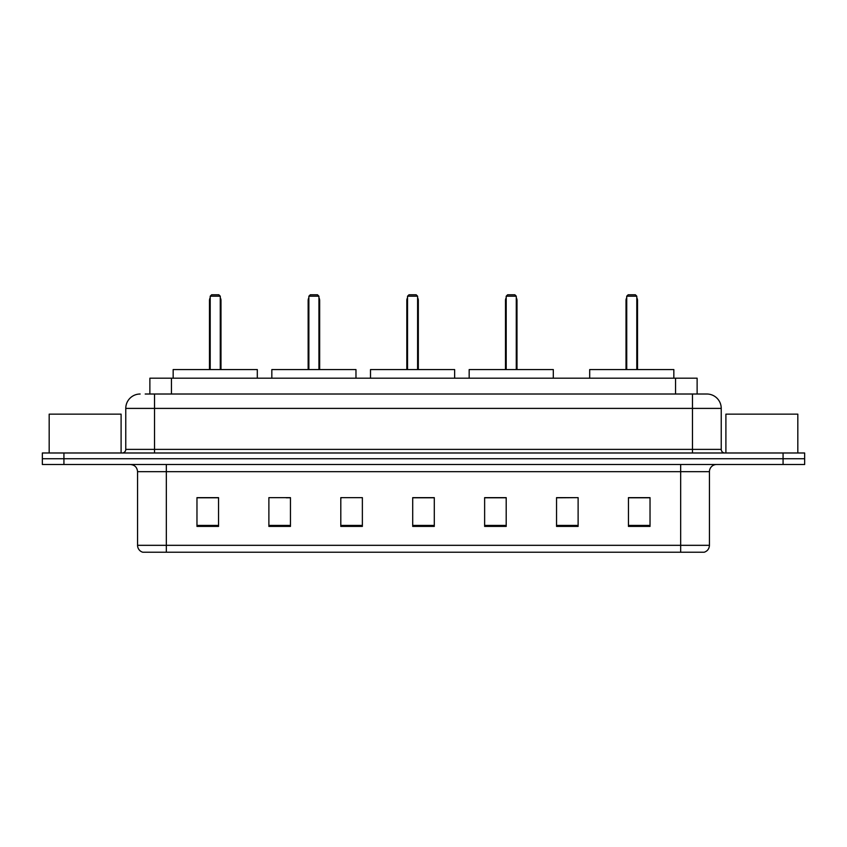 <?xml version="1.0" encoding="UTF-8"?>
<svg xmlns="http://www.w3.org/2000/svg" width="847" height="847" viewBox="0 0 847 847"><rect width="100%" height="100%" fill="white"/><g stroke="black" fill="none" stroke-linecap="round" stroke-linejoin="round"><path stroke-width="1.27" d="M145.197 394.014L154.535 394.014L145.197 394.014L149.877 394.014L149.877 378.196L697.123 378.196L697.123 394.014M140.157 394.014A14.378 14.378 0 0 0 125.769 408.402L125.769 449.386A3.6 3.6 0 0 1 122.18 452.986M721.231 408.402L154.535 408.402L154.535 394.014L706.843 394.014A14.378 14.378 0 0 1 721.231 408.402L721.231 449.386C721.443 451.578 722.639 452.774 724.82 452.986M63.927 452.986L42.35 452.986L42.35 458.735L63.927 458.735L42.35 458.735L42.35 464.495L63.927 464.495L63.927 458.735L783.073 458.735L63.927 458.735L63.927 452.986L783.073 452.986L783.073 458.735L804.65 458.735L783.073 458.735L783.073 464.495L63.927 464.495M783.073 464.495L804.65 464.495L804.65 452.986L783.073 452.986M706.631 394.014L701.803 394.014M709.437 545.32C709.235 548.771 707.51 551.069 704.259 552.223L680.67 552.223L680.67 545.32L709.437 545.32L709.437 471.684A7.189 7.189 0 0 1 716.626 464.495M680.67 552.223L142.741 552.223A7.189 7.189 0 0 1 137.563 545.32L137.563 471.684C137.14 467.311 134.747 464.918 130.374 464.495M650.03 526.411L650.03 497.644L628.453 497.644L628.453 526.411L650.03 526.411M578.12 526.411L578.12 497.644L556.543 497.644L556.543 526.411L578.12 526.411M506.199 526.411L506.199 497.644L484.632 497.644L484.632 526.411L506.199 526.411M218.547 526.411L218.547 497.644L196.97 497.644L196.97 526.411L218.547 526.411M290.457 526.411L290.457 497.644L268.88 497.644L268.88 526.411L290.457 526.411M362.368 526.411L362.368 497.644L340.801 497.644L340.801 526.411L362.368 526.411M434.289 526.411L434.289 497.644L412.711 497.644L412.711 526.411L434.289 526.411M667.584 552.223L166.33 552.223L166.33 545.32L680.67 545.32L680.67 471.684L137.563 471.684M578.12 497.644L556.543 497.792L578.12 497.644M340.801 497.792L341.585 497.792M286.212 497.792L290.457 497.792M434.289 497.792L412.711 497.792M218.547 497.792L196.97 497.792M506.199 497.792L484.632 497.792M650.03 497.792L628.453 497.792M121.1 452.986L121.1 414.151L49.179 414.151L49.179 452.986M257.308 378.196L257.308 369.567L173.159 369.567L173.159 378.196M210.204 296.206L211.634 294.777L218.833 294.777L220.273 296.206L210.204 296.206L210.204 369.567M220.273 296.206L220.273 369.567M220.982 369.567L220.982 300.526A5.749 5.749 0 0 0 220.273 297.742M209.484 369.567L209.484 300.526L210.204 300.526M797.821 452.986L797.821 414.151L725.9 414.151L725.9 452.986M355.973 378.196L355.973 369.567L271.834 369.567L271.834 378.196M308.869 296.206L310.309 294.777L317.498 294.777L318.938 296.206L308.869 296.206L308.869 369.567M318.938 296.206L318.938 369.567M319.658 369.567L319.658 300.526A5.749 5.749 0 0 0 318.938 297.742M308.149 369.567L308.149 300.526L308.869 300.526M454.638 378.196L454.638 369.567L370.499 369.567L370.499 378.196M407.534 296.206L408.974 294.777L416.163 294.777L417.603 296.206L407.534 296.206L407.534 369.567M417.603 296.206L417.603 369.567M418.323 369.567L418.323 300.526A5.749 5.749 0 0 0 417.603 297.742M406.814 369.567L406.814 300.526L407.534 300.526M553.303 378.196L553.303 369.567L469.164 369.567L469.164 378.196M506.199 296.206L507.639 294.777L514.828 294.777L516.268 296.206L506.199 296.206L506.199 369.567M516.268 296.206L516.268 369.567M516.988 369.567L516.988 300.526A5.749 5.749 0 0 0 516.268 297.742M505.479 369.567L505.479 300.526L506.199 300.526M673.841 378.196L673.841 369.567L589.692 369.567L589.692 378.196M626.727 296.206L628.167 294.777L635.366 294.777L636.796 296.206L626.727 296.206L626.727 369.567M636.796 296.206L636.796 369.567M637.516 369.567L637.516 300.526A5.749 5.749 0 0 0 636.796 297.742M626.018 369.567L626.018 300.526L626.727 300.526M171.454 394.014L171.454 378.196M675.546 394.014L675.546 378.196M154.535 452.986L154.535 408.402L125.769 408.402M125.769 449.386L721.231 449.386M692.465 394.014L692.465 452.986M680.67 464.495L680.67 471.684L709.437 471.684M137.563 545.32L166.33 545.32L166.33 464.495M434.289 525.415L412.711 525.415M362.368 525.415L340.801 525.415M290.457 525.415L268.88 525.415M218.547 525.415L196.97 525.415M506.199 525.415L484.632 525.415M578.12 525.415L556.543 525.415M650.03 525.415L628.453 525.415M220.273 300.526L220.982 300.526M318.938 300.526L319.658 300.526M417.603 300.526L418.323 300.526M516.268 300.526L516.988 300.526M636.796 300.526L637.516 300.526M210.204 297.742A5.749 5.749 0 0 0 209.484 300.526M308.869 297.742A5.749 5.749 0 0 0 308.149 300.526M407.534 297.742A5.749 5.749 0 0 0 406.814 300.526M506.199 297.742A5.749 5.749 0 0 0 505.479 300.526M626.727 297.742A5.749 5.749 0 0 0 626.018 300.526"/></g></svg>
